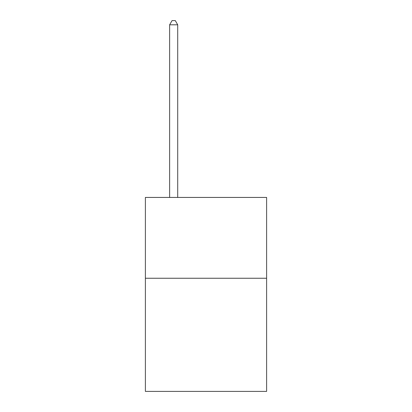 <?xml version="1.0" encoding="UTF-8"?>
<svg xmlns="http://www.w3.org/2000/svg" width="412" height="412" viewBox="0 0 412 412"><rect width="100%" height="100%" fill="white"/><g stroke="black" fill="none" stroke-linecap="round" stroke-linejoin="round"><path stroke-width="0.62" d="M266.616 278.255L266.616 391.4L145.385 391.4L145.385 197.436L266.616 197.436L266.616 278.255L145.385 278.255M177.711 197.436L177.711 24.802L169.631 24.802L169.631 197.436M169.631 24.802L172.056 20.6L175.291 20.6L177.711 24.802"/></g></svg>

